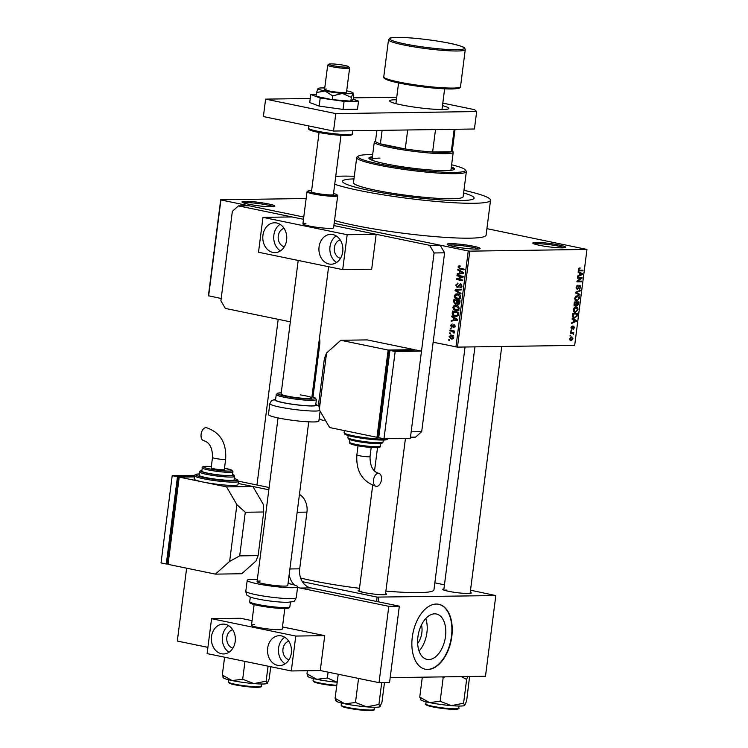 <?xml version="1.0" encoding="UTF-8"?>
<svg xmlns="http://www.w3.org/2000/svg" width="748" height="748" viewBox="0 0 748 748"><rect width="100%" height="100%" fill="white"/><g stroke="black" fill="none" stroke-linecap="round" stroke-linejoin="round"><path stroke-width="1.12" d="M450.502 243.68A16.587 1.73 -172.7 0 1 469.781 245.55A16.587 1.73 -172.7 0 1 479.992 248.673A16.587 1.73 -172.7 0 1 476.813 249.103A16.587 1.73 -172.7 0 1 459.169 247.504A16.587 1.73 -172.7 0 1 447.276 244.474A16.587 1.73 -172.7 0 1 450.502 243.68M478.496 249.028A15.474 1.618 7.3 0 0 466.743 246.298A15.474 1.618 7.3 0 0 451.24 244.951A15.474 1.618 7.3 0 0 448.632 245.204M245.269 201.343A16.587 1.73 -172.7 0 1 264.549 203.213A16.587 1.73 -172.7 0 1 274.759 206.336A16.587 1.73 -172.7 0 1 271.58 206.775A16.587 1.73 -172.7 0 1 253.937 205.167A16.587 1.73 -172.7 0 1 242.043 202.147A16.587 1.73 -172.7 0 1 245.269 201.343M273.263 206.691A15.474 1.618 7.3 0 0 261.51 203.97A15.474 1.618 7.3 0 0 246.008 202.614A15.474 1.618 7.3 0 0 243.399 202.867M536.092 242.436A16.587 1.73 -172.7 0 1 555.362 244.306A16.587 1.73 -172.7 0 1 565.582 247.42A16.587 1.73 -172.7 0 1 562.403 247.859A16.587 1.73 -172.7 0 1 544.759 246.26A16.587 1.73 -172.7 0 1 532.866 243.231A16.587 1.73 -172.7 0 1 536.092 242.436M564.086 247.784A15.474 1.618 7.3 0 0 552.333 245.054A15.474 1.618 7.3 0 0 536.83 243.708A15.474 1.618 7.3 0 0 534.222 243.951M421.47 624.926A14.68 8.611 -78.3 0 1 417.646 643.458M428.782 659.558A23.169 13.586 101.7 0 0 445.284 637.969A23.169 13.586 101.7 0 0 436.383 614.005A23.169 13.586 101.7 0 0 434.635 613.837A23.169 13.586 101.7 0 0 418.123 635.426A23.169 13.586 101.7 0 0 427.024 659.39A23.169 13.586 101.7 0 0 428.782 659.558M419.058 651.012A23.169 13.586 101.7 0 0 425.762 618.54M427.865 669.488A33.164 19.448 101.7 0 0 451.493 638.596A33.164 19.448 101.7 0 0 438.758 604.29A33.164 19.448 101.7 0 0 436.252 604.047A33.164 19.448 101.7 0 0 412.616 634.94A33.164 19.448 101.7 0 0 425.36 669.254A33.164 19.448 101.7 0 0 427.865 669.488M425.182 669.217A33.164 19.448 101.7 0 0 427.519 669.413A33.164 19.448 101.7 0 0 451.119 638.67A33.164 19.448 101.7 0 0 438.58 604.253M385.585 593.501A14.371 1.496 -172.7 0 1 386.51 594.351A14.371 1.496 -172.7 0 1 383.752 594.735A14.371 1.496 -172.7 0 1 368.465 593.342A14.371 1.496 -172.7 0 1 358.152 590.724A14.371 1.496 -172.7 0 1 359.264 590.125M470.249 592.266A14.371 1.496 -172.7 0 1 471.175 593.127A14.371 1.496 -172.7 0 1 468.416 593.501A14.371 1.496 -172.7 0 1 453.129 592.117A14.371 1.496 -172.7 0 1 442.825 589.489A14.371 1.496 -172.7 0 1 443.929 588.891M460.927 200.558A66.329 6.919 7.3 0 0 474.101 198.136A66.329 6.919 7.3 0 0 463.62 192.937A66.329 6.919 7.3 0 1 474.101 198.136A66.329 6.919 7.3 0 1 460.927 200.558A66.329 6.919 7.3 0 1 387.071 193.62A66.329 6.919 7.3 0 1 342.509 181.278A66.329 6.919 7.3 0 0 387.071 193.62A66.329 6.919 7.3 0 0 460.927 200.558M354.3 176.285A82.916 8.649 7.3 0 0 342.528 176.135A82.916 8.649 7.3 0 0 335.73 176.406M334.721 184.279A82.916 8.649 7.3 0 0 474.082 203.269A82.916 8.649 7.3 0 0 490.548 200.24A82.916 8.649 7.3 0 0 463.956 190.329M334.534 220.52A82.916 8.649 7.3 0 0 469.613 238.173A82.916 8.649 7.3 0 0 486.078 235.143L490.548 200.24M300.631 578.026A76.277 7.957 7.3 0 0 359.498 588.311M385.893 591.098A76.277 7.957 7.3 0 0 418.805 592.622A76.277 7.957 7.3 0 0 433.952 589.826L465.06 347.007M450.436 333.804L449.557 333.617L449.651 332.925L450.52 333.103L450.436 333.804M452.231 331.317L449.913 330.84L450.006 330.149L454.466 331.074L454.382 331.766L453.671 331.616L454.027 333.215L452.231 331.317L454.438 331.289M451.044 329.045L450.165 328.858L450.259 328.166L451.138 328.344L451.044 329.045M453.69 326.941L454.522 326.203L454.092 325.193L451.764 327.353L450.53 325.38L452.185 323.987L451.166 325.558L451.736 326.642L454.092 324.482L455.158 326.306L453.681 327.652L453.69 326.941L454.99 326.923M451.736 326.642L453.138 326.53M455.008 325.174L453.69 325.343M453.475 317.778L451.717 316.797L451.811 316.067L457.673 319.452L457.58 320.181L451.156 321.126L451.25 320.396L453.166 320.181L453.475 317.778L454.737 317.76M452.849 307.325L454.064 305.539L456.252 305.287C458.019 305.493 458.982 306.605 459.141 308.634L456.617 310.757L455.644 310.654L453.531 309.513L452.849 307.325L453.587 307.316M455.392 305.203L456.252 305.287M454.307 295.928L455.523 294.132L457.72 293.88C459.478 294.095 460.441 295.208 460.6 297.227L458.075 299.35L457.103 299.256L454.99 298.106L454.307 295.928L455.046 295.918M456.85 293.796L457.72 293.88M460.114 266.597L458.73 267.176L459.094 268.018L464.115 269.149L464.031 269.85L459.861 268.99L458.01 266.989L458.589 265.998L460.123 265.886L460.114 266.597L459.506 266.54L460.114 266.531M460.114 265.97L458.589 265.998L460.123 265.886M455.953 346.95L468.248 250.973L469.781 251.15L457.486 347.119L433.148 342.238M221.184 298.517L208.402 295.741L220.697 199.763L306.147 198.519M468.248 250.973L334.178 223.315L440.179 245.185L444.602 252.815L434.074 252.964L429.651 245.335L333.889 225.587L376.151 234.302L371.681 269.205L342.706 269.626L347.175 234.722L376.151 234.302M342.706 269.626L258.509 252.254L262.978 217.359L291.954 216.939L303.482 219.314L238.453 205.896L248.981 205.747L303.772 217.051L220.912 199.959L208.627 295.928M459.468 270.982L457.711 270L457.804 269.271L463.666 272.655L463.573 273.385L457.15 274.329L457.243 273.6L459.16 273.385L459.468 270.982L460.731 270.963M461.881 276.835L456.963 275.816L457.056 275.124L463.19 276.386L463.096 277.134L457.804 279.041L462.722 280.061L462.629 280.752L456.495 279.49L456.589 278.742L463.134 276.816M457.28 286.877L460.59 283.894L462.012 286.213L459.917 287.924L461.292 286.091L460.478 284.586L459.824 284.67L458.795 286.821L457.206 287.569L455.7 285.044L458.066 283.165L456.411 285.25L457.28 286.877L458.767 286.877M457.57 283.127L458.066 283.165M459.927 287.213L461.684 287.204M461.656 284.567L459.824 284.67M460.927 294.067L455.065 290.626L455.158 289.944L461.553 289.158L461.46 289.878L455.831 290.392L461.02 293.347L460.927 294.067M456.037 304.24L455.167 304.249L453.643 301.762L453.914 299.611L460.057 300.883L459.777 303.034L457.991 304.623L456.804 303.613L455.626 304.296M454.962 316.311C453.195 316.133 452.269 315.048 452.194 313.047L452.456 311.018L458.599 312.281L458.094 315.301L454.962 316.311L456.925 316.282M452.577 338.928L451.212 338.947L449.109 336.525L451.661 335.067L453.727 337.479L451.212 338.947L451.951 339.022M450.885 334.992L451.661 335.067M449.595 340.34L448.725 340.162L448.809 339.47L449.688 339.648L449.595 340.34M457.486 347.119L574.679 345.408L586.974 249.439L486.911 228.654M569.976 335.983L570.724 335.272L569.976 335.983M570.584 331.224L571.332 330.513L570.584 331.224M572.126 319.162L572.22 318.433L576.558 320.481L576.465 321.21L571.575 323.491L571.668 322.762L573.118 322.145L573.426 319.742L572.126 319.162M575.923 306.998C577.25 306.83 577.942 307.709 578.008 309.644L575.296 312.346L573.725 311.682L573.277 309.709L574.258 307.709L576.53 307.054M574.286 312.14L574.763 312.309M577.381 295.6C578.709 295.423 579.401 296.311 579.466 298.246L576.755 300.948L575.184 300.285L574.735 298.302L575.717 296.301L577.989 295.647M575.754 300.743L576.222 300.902M579.868 285.269L580.878 287.223L579.233 289.336L580.336 287.251L579.765 285.96L579.27 286.185L578.428 288.494L577.194 289.56L576.138 287.419L577.98 285.1L576.661 287.475L577.269 288.868L580.074 285.287M579.887 285.97L578.952 285.792L579.887 285.97M578.12 272.366L578.213 271.636L582.552 273.684L582.458 274.413L577.568 276.695L577.662 275.965L579.111 275.348L579.42 272.945L578.12 272.366M469.781 251.15L586.974 249.439M578.868 270.729L579.784 270.916L578.447 269.374L578.915 268.28L580.074 267.849L578.98 269.392L579.233 270.14L583.001 270.178L582.916 270.879L579.242 270.879M577.381 278.181L577.465 277.489L582.075 277.415L581.981 278.163L577.905 281.136L581.607 281.089L581.514 281.781L576.904 281.846L576.998 281.098L581.065 278.125L577.381 278.181M575.483 292.982L575.567 292.309L580.439 290.187L580.345 290.897L576.063 292.599L579.906 294.375L579.812 295.095L575.483 292.982M576.895 305.913L576.39 305.249L575.137 306.222L574.053 304.127L574.333 301.977L578.933 301.902L578.662 304.062L577.063 305.969M573.464 317.769L574.604 318.003C573.267 318.199 572.603 317.339 572.603 315.413L572.865 313.375L577.475 313.309L576.998 316.348L573.978 317.947M573.688 326.128L574.445 327.68L573.277 329.298L573.669 326.82L571.837 329.419L570.967 327.764L572.257 326.053L571.435 327.802L572.164 328.55L573.838 326.147M573.959 327.708L572.912 326.67M570.331 333.206L570.415 332.514L573.772 332.458L573.146 333.159L573.37 334.646L572.734 333.299L570.331 333.206M572.734 333.299L570.378 332.832M571.519 336.946L573.005 338.853L571.061 340.817L569.537 338.909L571.968 336.983M390.185 677.651L485.48 676.267L495.821 595.567L470.511 590.2M444.452 584.824L434.85 582.842M376.534 601.457L377.095 597.1L302.37 581.682M377.095 597.1L495.821 595.567M378.628 597.269L378.058 601.775M361.686 591.303A13.268 1.384 7.3 0 0 359.666 591.462M446.35 590.069A13.268 1.384 7.3 0 0 444.331 590.228M353.963 178.884A66.329 6.919 7.3 0 0 342.509 181.278A66.329 6.919 7.3 0 1 353.963 178.884M578.887 268.298L580.046 268.541M578.456 269.289L578.98 269.392M579.775 270.224L582.916 270.879M579.204 270.15L578.475 270.168M579.41 273.029L582.552 273.684M581.645 274.245L582.458 274.413M581.187 273.796L579.934 273.17L579.681 275.105L582.019 274.105L581.187 273.796M579.41 273.057L579.934 273.17M579.158 274.993L579.681 275.105M578.634 277.471L581.981 278.163M577.157 280.986L577.905 281.136M578.382 281.136L581.514 281.781M577.54 281.061L577.045 281.07M577.924 277.48L581.065 278.125M576.923 285.577L577.952 285.792M576.138 287.363L576.661 287.475M580.355 287.12L580.878 287.223M578.765 286.082L579.27 286.185M577.914 288.391L578.428 288.494M579.289 290.682L580.345 290.897M575.539 292.487L576.063 292.599M577.166 293.805L579.906 294.375M578.943 298.134L579.466 298.246M578.924 298.256L577.288 296.292L575.277 298.293L576.858 300.257L577.942 299.948L578.924 298.256M576.128 295.984L577.839 296.339L576.044 296.03M574.95 299.92L576.858 300.257M574.754 298.19L575.277 298.293M578.139 303.959L578.662 304.062M575.876 305.147L576.39 305.249M578.307 302.613L576.932 302.631L576.717 304.66L577.269 305.296L578.307 302.613L575.175 301.958M574.314 302.089L576.932 302.631M576.128 304.539L577.269 305.296M576.39 302.641L574.782 302.659L574.558 304.847L575.221 305.521L576.39 302.641L574.296 302.201M574.258 302.547L574.782 302.659M574.043 305.278L574.903 305.455M574.006 304.735L575.221 305.521M574.062 304.025L574.586 304.127M577.475 309.532L578.008 309.644M577.465 309.653L575.829 307.69L573.819 309.691L575.399 311.654L576.474 311.346L577.465 309.653M574.66 307.381L576.381 307.737L574.586 307.437M573.492 311.318L575.399 311.654M573.295 309.588L573.819 309.691M576.465 316.245L576.998 316.348M576.848 314.01L573.314 314.057L573.604 317.049L574.698 317.311L576.474 316.226L576.848 314.01L573.716 313.365M572.79 313.954L573.314 314.057M572.669 316.853L574.698 317.311M572.631 315.198L573.155 315.31M573.417 319.826L576.558 320.481M575.651 321.042L576.465 321.21M575.193 320.593L573.931 319.966L573.688 321.892L576.025 320.901L575.193 320.593M573.407 319.854L573.931 319.966M573.164 321.79L573.688 321.892M571.407 326.577L572.229 326.745M573.968 327.587L574.445 327.68M572.781 326.932L573.361 327.054M570.602 331.084L571.238 331.214M570.546 332.505L573.679 333.159M570.406 332.598L573.146 333.159M573.043 333.86L573.632 333.982M569.995 335.843L570.63 335.974M572.538 338.76L573.005 338.853M572.529 338.844L571.435 337.638L570.013 338.919L571.117 340.116L572.529 338.844M570.313 337.367L571.799 337.675L570.275 337.404M569.593 339.844L571.117 340.116M569.546 338.825L570.013 338.919M464.106 269.28L461.46 268.607M458.776 266.98L458.01 266.989M459.029 269.981L457.711 270M459.833 273.936L457.243 273.6M459.88 273.562L461.787 273.347L459.16 273.385M463.162 272.356L460.151 271.365L459.908 273.291L463.61 273.114M461.394 271.346L460.151 271.365M463.638 272.926L461.853 272.375M459.908 273.291L462.975 272.936M463.171 276.517L456.963 275.816M462.703 280.182L456.495 279.49M458.72 278.714L456.589 278.742M456.448 285.025L455.7 285.044M462.03 286.082L461.292 286.091M456.252 290.607L455.065 290.626M457.748 290.233L455.158 289.944M457.785 289.906L461.516 289.448M457.608 294.488L458.159 294.095L455.523 294.132M458.917 299.228L457.103 299.256M459.74 299.219L457.626 298.069M455.99 298.097L454.99 298.106M460.618 297.078L456.878 294.497L459.515 294.46M459.375 294.553L457.617 294.572L455.027 296.068L457.215 298.564L458.636 298.555L459.889 297.087M460.029 298.536L457.215 298.564M457.421 303.604L456.804 303.613M459.309 301.023L454.541 300.453L454.345 302.659L455.252 303.557L458.169 303.538M459.983 301.416L457.411 301.051L457.215 303.09L457.982 303.912L459.543 303.922M460.039 301.005L457.411 301.051M457.982 303.912L459.244 301.425M459.328 300.864L454.541 300.453M457.262 302.257L456.523 302.267L456.701 300.902M455.252 303.557L456.523 302.267M456.149 305.885L456.701 305.502L454.064 305.539M457.458 310.626L455.644 310.654M458.281 310.616L456.158 309.476M454.532 309.494L453.531 309.513M459.16 308.475L455.42 305.904L458.047 305.857M457.916 305.951L456.158 305.979L453.559 307.475L455.756 309.962L457.178 309.953L458.421 308.494M458.571 309.934L455.756 309.962M452.933 313.038L452.194 313.047M457.196 316.18L456.093 315.721M458.58 312.412L453.082 311.86L453.597 315.039L455.99 315.721L457.383 315.02L457.785 312.823L453.082 311.86M458.524 312.814L457.785 312.823M458.365 314.048L457.626 314.057M458.197 315.011L457.383 315.02M453.036 316.778L451.717 316.797M453.84 320.733L451.25 320.396M453.886 320.359L455.794 320.135L453.166 320.181M457.168 319.153L454.158 318.162L453.914 320.088L457.617 319.91M455.401 318.143L454.158 318.162M457.645 319.723L455.859 319.172M453.914 320.088L456.981 319.733M451.203 325.371L450.53 325.38M454.999 326.923L453.896 326.941M455.177 326.193L454.522 326.203M451.072 328.849L450.165 328.858M454.457 331.196L449.913 330.84M454.401 331.607L453.671 331.616M454.279 332.879L453.419 332.888M454.345 332.393L453.559 332.402M453.681 331.635L453.129 331.635M450.464 333.608L449.557 333.617M449.772 336.516L449.109 336.525M453.064 338.676L452.437 338.302M453.746 337.32L450.941 335.702L453.569 335.656M453.11 335.74L449.744 336.675L451.259 338.246L453.438 338.292M451.259 338.246L453.092 337.329M449.623 340.153L448.725 340.162M452.297 150.787L453.073 151.769A39.803 4.151 -172.7 0 1 453.232 152.227A39.803 4.151 -172.7 0 1 431.166 153.134A39.803 4.151 -172.7 0 1 390.054 147.515A39.803 4.151 -172.7 0 1 374.281 142.111A39.803 4.151 -172.7 0 1 374.552 141.709L375.543 140.951M376.889 130.423L375.515 141.166A38.69 4.039 7.3 0 0 380.395 143.822A38.69 4.039 7.3 0 0 390.849 146.421A38.69 4.039 7.3 0 0 405.257 148.955A38.69 4.039 7.3 0 0 432.625 152.003L451.296 151.732A38.69 4.039 7.3 0 0 452.278 150.993L455.055 129.282M435.504 129.563L432.625 152.003A38.69 4.039 7.3 0 0 451.296 151.732L454.167 129.292M382.116 130.339L380.395 143.822L405.257 148.955L407.688 129.974M372.401 156.753A43.113 4.497 7.3 0 0 368.895 158.052A43.113 4.497 7.3 0 0 397.852 166.075A43.113 4.497 7.3 0 0 445.864 170.591A43.113 4.497 7.3 0 0 454.429 169.011A43.113 4.497 7.3 0 0 451.353 166.869M454.036 169.516A43.113 4.497 7.3 0 0 451.212 167.963M372.672 154.668A54.174 5.647 7.3 0 0 368.68 154.668A54.174 5.647 7.3 0 0 358.301 156.098A54.174 5.647 7.3 0 0 391.671 166.29A54.174 5.647 7.3 0 0 454.634 172.395A54.174 5.647 7.3 0 0 465.172 169.787A54.174 5.647 7.3 0 0 451.624 164.784M465.172 169.787L466.126 171.002A55.277 5.769 -172.7 0 1 466.35 171.647A55.277 5.769 -172.7 0 1 455.373 173.667A55.277 5.769 -172.7 0 1 393.822 167.879A55.277 5.769 -172.7 0 1 356.693 157.594A55.277 5.769 -172.7 0 1 357.067 157.033L358.301 156.098M356.693 157.594L353.477 182.68A55.277 5.769 7.3 0 0 390.606 192.965A55.277 5.769 7.3 0 0 452.157 198.753A55.277 5.769 7.3 0 0 463.134 196.724L466.35 171.647M453.232 152.227L450.997 169.674A39.803 4.151 -172.7 0 1 450.128 170.385M372.7 160.465A39.803 4.151 -172.7 0 1 372.046 159.567A39.803 4.151 -172.7 0 1 379.947 158.108M372.261 157.847A43.113 4.497 7.3 0 0 369.147 158.641M222.895 677.23L223.334 677.791A22.253 2.319 7.3 0 0 232.058 680.549A22.253 2.319 -172.7 0 0 253.974 683.607A22.253 2.319 7.3 0 0 262.969 683.999A22.253 2.319 7.3 0 0 267.223 683.42L266.129 681.166L253.974 683.607L242.689 679.259L232.058 680.549L222.306 675.051L223.4 677.305M244.979 661.4L242.689 679.259M268.055 666.169L266.129 681.166M270.748 666.72L269.186 678.875L267.223 683.42A22.253 2.319 7.3 0 0 267.232 683.41L267.223 683.42M224.596 657.202L222.306 675.051M335.684 700.493L336.123 701.054A22.253 2.319 7.3 0 0 344.856 703.812A22.253 2.319 -172.7 0 0 366.763 706.869A22.253 2.319 7.3 0 0 375.758 707.262A22.253 2.319 7.3 0 0 380.012 706.682L378.918 704.429L366.763 706.869L355.478 702.522L344.856 703.812L335.095 698.314L336.189 700.567M358.002 678.324L359.077 678.548M358.516 678.782L355.478 702.522M381.714 682.615L378.918 704.429M384.481 682.578L381.976 702.138L380.012 706.682A22.253 2.319 7.3 0 0 380.021 706.673A22.253 2.319 7.3 0 0 380.031 706.673L380.021 706.673M338.236 674.247L335.095 698.314M338.133 674.574L338.741 674.35M307.372 670.722L306.97 673.817L308.064 676.07M328.11 672.153L327.353 678.025L316.731 679.315L306.97 673.817M337.161 682.195L327.353 678.025M307.559 675.996L307.998 676.557A22.253 2.319 7.3 0 0 316.731 679.315A22.253 2.319 7.3 0 0 337.152 682.251M461.432 676.622L466.63 679.455L467.65 676.529M422.311 677.183L419.759 697.089L420.853 699.333M442.442 676.893L443.19 677.548L440.142 701.287L429.52 702.587L419.759 697.089M443.19 677.548L444.882 676.856M466.63 679.455L463.582 703.204L451.427 705.645L440.142 701.287M469.585 676.501L466.649 700.904L464.676 705.448L463.582 703.204M464.686 705.448L464.676 705.448A22.253 2.319 7.3 0 0 464.686 705.448A22.253 2.319 7.3 0 0 464.695 705.439L464.686 705.448A22.253 2.319 7.3 0 1 451.427 705.645A22.253 2.319 7.3 0 1 429.52 702.587A22.253 2.319 7.3 0 1 420.787 699.819L420.348 699.258M340.48 258.35A9.397 7.545 89.2 0 1 334.384 247.579A9.397 7.545 89.2 0 1 340.209 239.93M284.081 228.355A9.397 7.545 -90.8 0 0 278.256 236.003A9.397 7.545 -90.8 0 0 284.343 246.775M262.941 235.255A14.923 11.987 -90.8 0 0 274.993 252.628A14.923 11.987 -90.8 0 0 286.615 240.145A14.923 11.987 -90.8 0 0 274.563 222.782A14.923 11.987 -90.8 0 0 262.941 235.255M280.051 224.335A14.923 11.987 -90.8 0 0 273.871 235.096A14.923 11.987 -90.8 0 0 280.435 250.907M319.069 246.84A14.923 11.987 -90.8 0 0 331.13 264.203A14.923 11.987 -90.8 0 0 342.752 251.721A14.923 11.987 -90.8 0 0 330.691 234.358A14.923 11.987 -90.8 0 0 319.069 246.84M336.179 235.919A14.923 11.987 -90.8 0 0 329.999 246.681A14.923 11.987 -90.8 0 0 336.572 262.483M305.969 223.315A15.474 1.618 7.3 0 0 302.893 223.886A15.474 1.618 7.3 0 0 313.29 226.766A15.474 1.618 7.3 0 0 330.523 228.383A15.474 1.618 7.3 0 0 333.599 227.813L337.703 195.752A15.474 1.618 -172.7 0 1 318.526 194.873A15.474 1.618 -172.7 0 1 307.007 191.815A15.474 1.618 -172.7 0 1 307.11 191.666L307.849 191.095A14.81 1.543 7.3 0 0 318.77 194.171A14.81 1.543 7.3 0 0 337.077 194.845A14.81 1.543 7.3 0 0 333.533 193.517M262.978 217.359L347.175 234.722M442.479 105.646A29.845 3.114 -172.7 0 1 448.809 108.432A29.845 3.114 -172.7 0 1 442.881 109.526A29.845 3.114 -172.7 0 1 409.642 106.403A29.845 3.114 -172.7 0 1 389.596 100.849A29.845 3.114 -172.7 0 1 395.524 99.755A29.845 3.114 -172.7 0 1 396.421 99.746M333.543 131.05L335.777 113.603L476.672 111.546L474.438 129.002L333.543 131.05L263.38 116.576L265.615 99.129L310.252 98.474M442.807 103.112L474.484 109.647L476.672 111.546M353.477 97.848L396.749 97.221M335.777 113.603L265.615 99.129M298.209 260.444L281.098 394.018A15.474 1.618 7.3 0 0 292.627 397.076A15.474 1.618 7.3 0 0 311.804 397.945A15.474 1.618 7.3 0 0 300.285 394.888M276.246 394.505L275.545 399.956A20.233 2.113 7.3 0 0 290.607 403.948A20.233 2.113 7.3 0 0 315.684 405.098L316.385 399.638A20.233 2.113 -172.7 0 1 291.309 398.497A20.233 2.113 -172.7 0 1 276.246 394.505L277.714 393.158L281.248 392.831A19.13 1.992 7.3 0 0 291.72 397.328A19.13 1.992 7.3 0 0 312.066 399.105A19.13 1.992 7.3 0 0 311.953 396.786L315.301 397.973L316.385 399.638M319.761 410.559A25.423 2.655 -172.7 0 1 288.765 408.679A25.423 2.655 -172.7 0 1 269.832 403.658L268.439 414.56A25.423 2.655 7.3 0 0 287.363 419.581A25.423 2.655 7.3 0 0 318.882 421.021L320.135 411.204M316.254 94.398L310.766 94.482L309.728 102.551L319.172 106.094L343.061 109.423L357.497 109.217L358.535 101.148L353.308 99.185M310.766 94.482L320.209 98.025L319.172 106.094M320.209 98.025L344.089 101.354L343.061 109.423M344.089 101.354L358.535 101.148M324.763 88.002A17.69 1.842 7.3 0 0 321.509 87.937A17.69 1.842 7.3 0 0 318.124 88.404L316.498 92.537L316.011 96.296L332.215 99.643L350.849 101.158L353.29 99.334L353.767 95.566L353.037 92.911A17.69 1.842 7.3 0 0 346.689 90.807M326.773 89.021A11.052 1.15 7.3 0 0 324.576 89.433A11.052 1.15 7.3 0 0 332 91.49A11.052 1.15 7.3 0 0 344.314 92.64A11.052 1.15 7.3 0 0 346.511 92.238L349.615 68.031A11.052 1.15 -172.7 0 1 335.908 67.404A11.052 1.15 -172.7 0 1 327.68 65.216A11.052 1.15 -172.7 0 1 327.755 65.104L328.98 64.169A9.948 1.038 7.3 0 0 336.32 66.235A9.948 1.038 7.3 0 0 348.615 66.684A9.948 1.038 7.3 0 0 341.247 64.833A9.948 1.038 7.3 0 0 328.98 64.169M316.498 92.537L325.006 90.985L332.701 95.875L332.215 99.643M332.701 95.875L342.425 93.416L351.336 97.39L350.849 101.158M351.336 97.39L352.963 93.266A17.69 1.842 7.3 0 0 353.037 92.911M318.124 88.404A17.69 1.842 7.3 0 0 318.087 88.432A17.69 1.842 7.3 0 0 325.006 90.985A17.69 1.842 7.3 0 0 342.425 93.416A17.69 1.842 7.3 0 0 352.963 93.266M289.897 568.966L299.696 568.817L306.961 512.109L297.162 512.249M268.831 489.781L238.144 483.451L252.918 486.499L226.579 486.883L202.904 481.993A22.113 2.309 7.3 0 0 233.61 485.424A22.113 2.309 7.3 0 0 238.004 484.611L238.416 481.338A22.113 2.309 -172.7 0 1 234.031 482.151A22.113 2.309 -172.7 0 1 209.412 479.833A22.113 2.309 -172.7 0 1 194.555 475.719C194.807 474.428 196.556 473.858 199.81 473.989M269.121 487.509L238.434 481.179M186.635 568.19L177.304 641.045L207.897 647.357M252.067 620.653L240.538 618.269L211.572 618.69L207.103 653.593L291.299 670.956L320.266 670.535L379.03 682.662L389.558 682.503L399.339 606.16L310.757 587.891L300.219 588.05A16.587 13.324 89.2 0 1 297.601 587.152M379.03 682.662L388.81 606.319L399.339 606.16M388.81 606.319L300.219 588.05M294.525 585.076A16.587 13.324 89.2 0 1 289.196 574.436M299.443 494.419A16.587 13.324 89.2 0 1 306.961 512.109M299.696 568.817A16.587 13.324 -90.8 0 0 310.757 587.891M319.471 338.087A16.587 13.324 89.2 0 1 319.695 344.678L312.982 397.066M434.074 252.964L411.157 431.82L421.694 431.671L415.598 437.131L410.474 437.206M319.19 418.59A16.587 13.324 -90.8 0 0 323.491 420.46L325.782 420.928M421.694 431.671L444.602 252.815M429.651 245.335L440.179 245.185M238.453 205.896L232.348 211.357L220.894 300.79L225.316 308.419L290.346 321.827M376.637 486.396A6.629 3.89 -78.3 0 1 376.132 486.35A6.629 3.89 -78.3 0 1 373.589 479.487A6.629 3.89 -78.3 0 1 378.31 473.316A6.629 3.89 -78.3 0 1 378.815 473.362A6.629 3.89 -78.3 0 1 381.358 480.225A6.629 3.89 -78.3 0 1 376.637 486.396M329.606 427.538L376.973 437.3L388.147 350.055L414.486 349.671L367.118 339.901L340.789 340.284L326.549 353.019L319.284 409.736L329.606 427.538M376.973 437.3L378.778 437.281M389.811 351.121L388.67 351.139L377.768 436.206L378.881 436.43M319.284 409.736L318.816 402.05L324.398 358.423L326.549 353.019M388.147 350.055L340.789 340.284M389.783 351.364L388.67 351.139M421.498 351.121L416.234 350.036L389.904 350.419L378.722 437.664L383.986 438.749L410.325 438.365L421.498 351.121L395.168 351.504L389.904 350.419M395.168 351.504L383.986 438.749M311.607 190.703A14.81 1.543 7.3 0 0 307.849 191.095M319.059 132.508L311.477 191.731A11.052 1.15 7.3 0 0 319.705 193.91A11.052 1.15 7.3 0 0 333.402 194.536L340.995 135.323M337.077 194.845L337.647 195.574A15.474 1.618 -172.7 0 1 337.703 195.752M348.615 66.684L349.568 67.9A11.052 1.15 -172.7 0 1 349.615 68.031M289.065 659.689A9.397 7.545 89.2 0 1 282.968 648.918A9.397 7.545 89.2 0 1 288.793 641.27M232.665 629.694A9.397 7.545 -90.8 0 0 226.84 637.343A9.397 7.545 -90.8 0 0 232.937 648.114M211.525 636.595A14.923 11.987 -90.8 0 0 223.587 653.958A14.923 11.987 -90.8 0 0 235.209 641.475A14.923 11.987 -90.8 0 0 223.147 624.113A14.923 11.987 -90.8 0 0 211.525 636.595M228.636 625.674A14.923 11.987 -90.8 0 0 222.455 636.436A14.923 11.987 -90.8 0 0 229.028 652.237M267.662 648.17A14.923 11.987 -90.8 0 0 279.715 665.542A14.923 11.987 -90.8 0 0 291.337 653.06A14.923 11.987 -90.8 0 0 279.284 635.688A14.923 11.987 -90.8 0 0 267.662 648.17M284.773 637.249A14.923 11.987 -90.8 0 0 278.583 648.011A14.923 11.987 -90.8 0 0 285.156 663.822M254.554 624.655A15.474 1.618 7.3 0 0 251.487 625.216A15.474 1.618 7.3 0 0 261.884 628.096A15.474 1.618 7.3 0 0 279.116 629.723A15.474 1.618 7.3 0 0 282.183 629.152L284.829 608.517M320.266 670.535L324.735 635.641L282.473 626.918M291.299 670.956L295.769 636.062L324.735 635.641M211.572 618.69L295.769 636.062M308.746 421.844L287.774 585.525A15.474 1.618 -172.7 0 1 284.698 586.095A15.474 1.618 -172.7 0 1 267.466 584.478A15.474 1.618 -172.7 0 1 257.069 581.598A15.474 1.618 -172.7 0 1 260.145 581.028M288.045 583.44A25.423 2.655 -172.7 0 1 297.648 586.797A25.423 2.655 -172.7 0 1 292.599 587.722A25.423 2.655 -172.7 0 1 264.287 585.058A25.423 2.655 -172.7 0 1 247.205 580.326A25.423 2.655 -172.7 0 1 252.254 579.401A25.423 2.655 -172.7 0 1 257.34 579.504M205.887 427.632A6.629 3.89 101.7 0 0 201.165 433.812A6.629 3.89 101.7 0 0 203.708 440.675C209.636 442.358 212.563 447.968 212.497 457.505A6.629 0.692 -172.7 0 0 215.125 458.412A6.629 0.692 -172.7 0 0 224.335 459.44A6.629 0.692 -172.7 0 0 225.653 459.197C226.644 442.844 220.221 432.344 206.392 427.678A6.629 3.89 101.7 0 0 205.887 427.632M225.653 459.197L224.325 469.557A6.629 0.692 -172.7 0 1 220.651 469.707A6.629 0.692 -172.7 0 1 213.797 468.772A6.629 0.692 -172.7 0 1 211.17 467.874L212.497 457.505M202.25 467.837L201.838 471.109A15.474 1.618 7.3 0 0 212.226 473.989A15.474 1.618 7.3 0 0 229.468 475.616A15.474 1.618 7.3 0 0 232.535 475.045L232.955 471.773A15.474 1.618 -172.7 0 1 229.888 472.343A15.474 1.618 -172.7 0 1 212.647 470.716A15.474 1.618 -172.7 0 1 202.25 467.837C201.754 466.958 203.063 466.462 206.186 466.35L211.338 466.546A14.371 1.496 7.3 0 0 206.345 466.369A14.371 1.496 7.3 0 0 209.188 468.837A14.371 1.496 7.3 0 0 229.15 471.072A14.371 1.496 7.3 0 0 224.494 468.239L231.861 470.165L232.955 471.773M199.501 471.923L199.08 475.195A17.69 1.842 7.3 0 0 210.964 478.486A17.69 1.842 7.3 0 0 230.665 480.338A17.69 1.842 7.3 0 0 234.171 479.692L234.592 476.42A17.69 1.842 -172.7 0 1 231.076 477.065A17.69 1.842 -172.7 0 1 211.385 475.214A17.69 1.842 -172.7 0 1 199.501 471.923L199.968 471.072L201.923 470.455M194.555 475.719L194.134 478.991A22.113 2.309 7.3 0 0 202.904 481.993L179.221 477.112L168.048 564.357L215.405 574.127L241.744 573.744L255.975 561.009L258.125 555.605L263.717 511.987L263.24 504.302L252.918 486.499M179.221 477.112L194.405 476.887M239.687 555.876L229.636 561.393L236.901 504.685L245.279 512.249L239.687 555.876L258.125 555.605M245.279 512.249L263.717 511.987M236.901 504.685L226.579 486.883M215.405 574.127L229.636 561.393M179.099 478.056L177.987 477.832L167.084 562.898L168.207 563.122M177.987 477.832L179.127 477.813M168.094 563.973L166.29 563.992L177.463 476.747L194.452 476.504M177.463 476.747L172.208 475.663L161.026 562.907L166.29 563.992M172.208 475.663L194.667 475.335M578.344 287.185L578.821 287.288M575.969 292.131L576.83 292.309M575.521 292.636L576.755 292.889M576.24 303.819L576.764 303.931M576.708 315.142L577.232 315.254M572.482 327.727L573.062 327.848M462.498 268.953L459.861 268.99M463.62 273.039L461.666 273.067M459.394 285.371L458.664 285.381M454.382 301.753L453.643 301.762M459.833 302.622L459.094 302.631M457.626 319.835L455.672 319.864M453.41 325.904L452.503 325.913M261.286 686.178C262.118 686.701 260.856 687.094 257.48 687.337C250.889 687.515 234.75 685.299 230.272 683.579L228.392 681.961A16.587 1.73 7.3 0 0 239.528 685.046A16.587 1.73 7.3 0 0 257.995 686.776A16.587 1.73 7.3 0 0 261.286 686.178L261.566 683.999M257.387 687.328A15.923 1.664 -172.7 0 1 238.977 685.551A15.923 1.664 -172.7 0 1 229.047 682.559M374.075 709.441C374.916 709.974 373.645 710.357 370.269 710.6C363.678 710.778 347.54 708.562 343.061 706.841L341.181 705.224A16.587 1.73 7.3 0 0 352.317 708.309A16.587 1.73 7.3 0 0 370.784 710.048A16.587 1.73 7.3 0 0 374.075 709.441L374.355 707.262M370.176 710.591A15.923 1.664 -172.7 0 1 351.766 708.814A15.923 1.664 -172.7 0 1 341.836 705.822M313.711 681.325A15.923 1.664 -172.7 0 0 320.518 683.747A15.923 1.664 -172.7 0 0 336.684 685.897L318.76 683.382L315.011 682.372L313.057 680.727A16.587 1.73 7.3 0 0 336.759 685.318M455.448 708.814A16.587 1.73 7.3 0 0 458.739 708.206C459.581 708.739 458.309 709.123 454.934 709.366C447.781 709.263 439.983 708.356 431.549 706.645C426.192 705.121 424.284 704.233 425.846 703.99A16.587 1.73 7.3 0 0 436.982 707.075A16.587 1.73 7.3 0 0 455.448 708.814M454.84 709.356A15.923 1.664 -172.7 0 1 436.43 707.58A15.923 1.664 -172.7 0 1 426.5 704.588M457.58 50.986A38.69 4.039 -172.7 0 1 414.495 46.937A38.69 4.039 -172.7 0 1 388.511 39.738C390.101 38.438 387.277 37.765 397.048 37.4C411.148 37.035 444.536 41.336 457.841 45.226C466.733 47.919 464.143 47.928 465.265 49.574A38.69 4.039 -172.7 0 1 457.58 50.986M397.207 37.419A37.587 3.918 7.3 0 0 404.64 43.889A37.587 3.918 7.3 0 0 456.85 49.714A37.587 3.918 7.3 0 0 449.408 43.244A37.587 3.918 7.3 0 0 397.207 37.419M451.82 88.975A37.587 3.918 -172.7 0 1 409.371 84.945A37.587 3.918 -172.7 0 1 384.752 77.923M460.516 86.656C459.524 87.488 462.451 88.423 451.97 88.993C439.955 88.965 425.219 87.535 407.763 84.683L388.343 80.298C381.527 77.25 384.584 77.904 383.761 76.82A38.69 4.039 7.3 0 0 409.745 84.019A38.69 4.039 7.3 0 0 452.83 88.068A38.69 4.039 7.3 0 0 460.516 86.656L465.265 49.574M275.619 399.367A21.009 2.188 7.3 0 0 290.42 404.004A21.009 2.188 7.3 0 0 315.759 404.509M358.03 445.799L356.871 454.84A6.629 0.692 7.3 0 0 359.507 455.738A6.629 0.692 7.3 0 0 368.717 456.766A6.629 0.692 7.3 0 0 370.036 456.523C369.97 466.06 372.897 471.67 378.815 473.362M387.969 438.309C387.716 439.6 385.968 440.179 382.714 440.039C372.036 439.833 361.069 438.478 349.83 435.972C342.397 433.625 345.296 434.523 344.108 432.69A22.113 2.309 7.3 0 0 358.956 436.804A22.113 2.309 7.3 0 0 383.584 439.113A22.113 2.309 7.3 0 0 387.492 438.702M382.565 440.03A21.009 2.188 -172.7 0 1 357.778 437.599A21.009 2.188 -172.7 0 1 345.314 433.634M383.023 442.105C382.555 443.34 381.097 443.863 378.656 443.676C371.625 443.601 363.771 442.713 355.076 441.021C346.044 438.786 348.727 438.88 347.932 437.617A17.69 1.842 7.3 0 0 359.816 440.909A17.69 1.842 7.3 0 0 379.517 442.76A17.69 1.842 7.3 0 0 383.023 442.105L383.294 440.03M378.497 443.667A16.587 1.73 -172.7 0 1 358.423 441.657A16.587 1.73 -172.7 0 1 349.297 438.534M380.274 446.191C380.769 447.07 379.46 447.575 376.338 447.678C368.371 447.5 360.564 446.491 352.897 444.667C350.017 443.798 348.905 443.003 349.568 442.255A15.474 1.618 7.3 0 0 359.966 445.135A15.474 1.618 7.3 0 0 377.198 446.752A15.474 1.618 7.3 0 0 380.274 446.191L380.61 443.573M376.179 447.669A14.371 1.496 -172.7 0 1 358.47 445.873A14.371 1.496 -172.7 0 1 351.055 443.162M346.922 135.5A21.009 2.188 -172.7 0 1 322.136 133.06A21.009 2.188 -172.7 0 1 309.681 129.105M352.336 133.78C352.785 134.827 351.036 135.397 347.081 135.51C340.106 135.491 331.635 134.649 321.677 132.994C308.793 130.545 308.054 129.404 308.475 128.16A22.113 2.309 7.3 0 0 323.323 132.274A22.113 2.309 7.3 0 0 347.942 134.584A22.113 2.309 7.3 0 0 352.336 133.78L352.719 130.769M296.245 597.699C293.366 602.729 295.909 601.018 287.756 602.327C273.048 602.336 252.759 598.447 249.785 596.839C246.298 594.417 246.784 596.399 245.802 591.238A25.423 2.655 7.3 0 0 262.885 595.969A25.423 2.655 7.3 0 0 291.196 598.624A25.423 2.655 7.3 0 0 296.245 597.699L297.648 586.797M289.841 606.852C289.485 608.096 287.858 608.657 284.96 608.517C276.629 608.414 267.429 607.357 257.34 605.356C247.336 602.841 250.617 602.888 249.701 601.71A20.233 2.113 7.3 0 0 263.296 605.478A20.233 2.113 7.3 0 0 285.82 607.591A20.233 2.113 7.3 0 0 289.841 606.852L290.439 602.187M284.801 608.507A19.13 1.992 -172.7 0 1 262.015 606.254A19.13 1.992 -172.7 0 1 250.973 602.645M199.23 474.017A21.009 2.188 7.3 0 0 204.634 477.729A21.009 2.188 7.3 0 0 233.292 480.88A21.009 2.188 7.3 0 0 234.32 478.514M201.913 470.492A16.587 1.73 7.3 0 0 209.122 473.578A16.587 1.73 7.3 0 0 230.347 475.793A16.587 1.73 7.3 0 0 232.619 474.428M575.044 305.511L574.053 305.306M574.165 317.264L572.706 316.965M573.725 326.829L572.912 326.661M572.463 333.215L570.378 332.785M460.216 284.558L461.628 284.53M457.991 298.639L460.628 298.602M456.532 310.046L459.169 309.999M455.99 315.721L458.627 315.684M453.989 325.184L454.999 325.165M374.281 142.111L372.046 159.567M278.191 319.321L256.966 485.003M228.392 681.961L228.664 679.782M359.124 591.266L372.691 485.321M374.524 471.006L377.525 447.631M385.435 594.641L405.444 438.44M341.181 705.224L341.462 703.055M313.057 680.727L313.337 678.558M501.74 346.474L470.109 593.407M474.933 346.866L443.788 590.041M458.739 708.206L459.02 706.037M425.846 703.99L426.126 701.82M395.926 103.626L398.572 82.944M383.761 76.82L388.511 39.738M441.984 109.526L444.63 88.844M269.832 403.658L271.468 400.666L275.647 399.17M319.078 406.332L315.787 404.313M356.871 454.84C355.88 471.184 362.303 481.684 376.132 486.35M349.568 442.255L349.905 439.646M347.932 437.617L348.203 435.532M344.108 432.69L344.379 430.577M371.195 447.482L370.036 456.523M327.68 65.216L324.576 89.433M251.487 625.216L254.124 604.59M257.069 581.598L278.041 417.917M302.893 223.886L307.007 191.815M311.804 397.945L328.615 266.718M308.756 125.935L308.475 128.16M249.701 601.71L250.299 597.044M245.802 591.238L247.205 580.326M234.592 476.42L233.974 475.083L232.619 474.391M238.416 481.338L237.359 479.655L234.33 478.496"/></g></svg>
